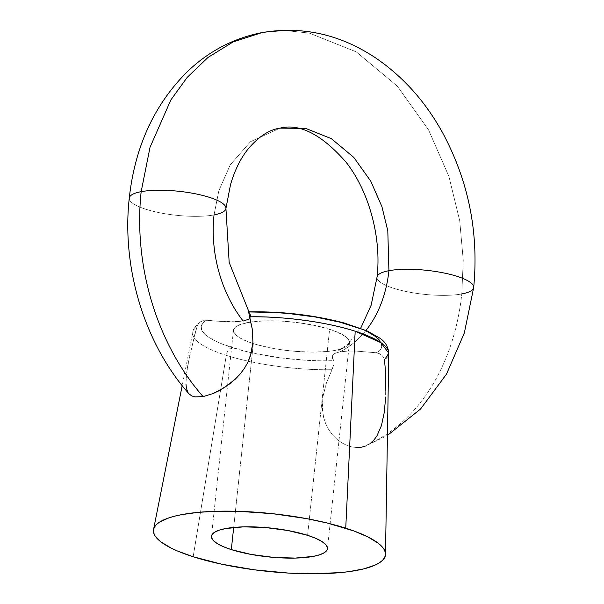 <?xml version="1.0" encoding="UTF-8"?>
<svg xmlns="http://www.w3.org/2000/svg" width="604" height="604" viewBox="0 0 604 604"><rect width="100%" height="100%" fill="white"/><g stroke="black" fill="none" stroke-linecap="round" stroke-linejoin="round"><path stroke-width="0.45" stroke-dasharray="3.02 2.27" d="M248.168 319.418L250.426 317.243L250.705 316.043L249.059 312.192L250.539 314.797L250.426 317.243L248.168 319.418L243.133 321.026A116.663 87.104 -100.6 0 1 214.035 214.911A48.607 12.057 -173.9 0 0 225.926 208.493M248.969 311.883L249.973 313.506M385.85 391.498L385.563 398.572L385.835 377.968L384.461 359.901A98.573 24.454 -173.9 0 0 388.787 353.212M370.146 443.479L366.069 445.805L370.146 443.479L373.733 440.24L371.279 442.596M356.783 447.549L351.739 446.93L356.783 447.549L361.577 447.171A213.876 159.69 79.4 0 0 461.796 293.944A213.876 159.69 -100.6 0 1 361.577 447.171L366.069 445.805L387.443 435.416M461.796 293.944A48.607 12.057 6.1 0 1 407.723 291.838A48.607 12.057 6.1 0 1 377.032 277.115A48.607 12.057 -173.9 0 0 407.723 291.838A48.607 12.057 -173.9 0 0 461.796 293.944L463.253 260.286L459.727 220.8L448.915 176.421L428.553 129.89L397.349 86.183L356.284 51.884L309.233 33.069L285.292 30.54L262.113 32.578L285.292 30.54L309.233 33.069L356.284 51.884L397.349 86.183L428.553 129.89L448.915 176.421L459.727 220.8L463.253 260.286L461.796 293.944A48.607 12.057 -173.9 0 0 473.695 287.519M365.971 330.426A116.663 87.104 -100.6 0 1 339.81 351.868L347.489 351.098L356.654 351.128L376.254 352.766L379.282 353.612L381.819 355.235L383.608 357.432L384.461 359.901L383.608 357.432L381.819 355.235L379.282 353.612L376.254 352.766L356.654 351.128L347.489 351.098L339.81 351.868A116.663 87.104 79.4 0 0 365.971 330.426M214.035 214.911L218.859 190.713L230.222 164.9L250.471 141.713L280.007 128.131L250.471 141.713L230.222 164.9L218.859 190.713L214.035 214.911A48.607 12.057 6.1 0 1 159.954 212.812A48.607 12.057 6.1 0 1 129.264 198.082A48.607 12.057 -173.9 0 0 159.954 212.812A48.607 12.057 -173.9 0 0 214.035 214.911M253.333 343.593A58.331 14.473 -173.9 0 0 314.782 352.109A58.331 14.473 -173.9 0 0 349.474 342.649A58.331 14.473 -173.9 0 0 329.61 329.308L307.595 535.325L329.61 329.308L315.28 325.564L298.889 322.762L281.872 321.139L265.669 320.83L251.694 321.872L241.147 324.159L234.933 327.511L233.476 330.199L233.582 331.634L235.469 334.639L239.501 337.712L249.226 342.189L257.802 344.922L272.963 348.387L284.054 350.131L295.416 351.362L312.049 352.117L326.915 351.52L335.197 350.396L344.386 347.723L348.01 345.382L349.467 342.695L349.361 341.26L347.474 338.255L345.722 336.722L337.409 332.162L329.61 329.308A58.331 14.473 -173.9 0 0 250.887 321.985A58.331 14.473 -173.9 0 0 233.469 330.252A58.331 14.473 -173.9 0 0 253.333 343.593L233.688 527.428L253.333 343.593M334.767 353.476L339.81 351.868L334.767 353.476L332.517 355.658L332.404 358.112L333.884 360.701L321.426 360.822L308.282 360.392L281.17 357.923L254.979 353.514L242.982 350.705L222.536 344.182L214.548 340.618L208.304 336.964L203.948 333.295L201.577 329.693L201.245 326.251L202.967 323.034L206.689 320.128L203.548 320.369L200.687 321.698L198.437 323.88L197.025 326.666L195.039 333.385L187.995 364.069L186.553 373.468L185.957 384.008L186.553 373.468L189.988 353.989L197.025 326.666A98.573 24.454 -173.9 0 0 192.812 332.268A98.573 24.454 -173.9 0 0 226.289 355.356A98.573 24.454 -173.9 0 0 332.011 369.724L326.492 382.747L322.981 396.473L322.461 410.433L323.585 417.221L325.684 423.676L328.682 429.572L332.449 434.789L336.836 439.206L341.607 442.724L346.658 445.322L351.739 446.93L346.658 445.322L341.607 442.724L336.836 439.206L332.449 434.789L328.682 429.572L325.684 423.676L323.585 417.221L322.257 406.937L322.981 396.473L326.492 382.747L332.011 369.724A98.573 24.454 6.1 0 1 226.289 355.356A7.777 4.802 107.7 0 1 232.087 347.572A90.826 22.537 -173.9 0 0 333.884 360.701L333.952 364.197L332.011 369.724L334.148 363.042L334.133 361.252L332.238 356.858L333.332 354.51L348.289 343.827L360.671 328.274M189.294 394.133L187.534 391.573L189.294 394.133M200.687 321.698L205.111 320.097L216.481 321.147L206.689 320.128A90.826 22.537 -173.9 0 0 232.087 347.572A7.777 4.802 -72.3 0 0 226.289 355.356L193.174 556.752L226.289 355.356A98.573 24.454 6.1 0 1 192.789 332.374A98.573 24.454 6.1 0 1 197.025 326.666L198.437 323.88L200.981 321.502C195.794 325.299 193.076 328.893 192.812 332.268L182.181 385.662M373.733 440.24L376.828 436.111L381.456 425.556L384.219 412.615L385.563 398.572M216.481 321.147L235.432 321.796L243.133 321.026L230.932 321.872L216.481 321.147M360.407 328.712L368.395 332.276M378.995 339.607L381.366 343.2L381.69 346.643L379.976 349.859L376.254 352.766C387.021 347.579 383.933 335.703 350.856 325.329C318.459 314.82 272.366 311.007 249.059 312.192L248.78 311.921M185.957 384.008L186.432 388.176L187.534 391.573M349.474 342.649L327.451 548.666M233.469 330.252L211.453 536.269"/><path stroke-width="0.91" d="M248.78 311.921L249.467 316.843C275.235 316.058 322.287 320.535 355.19 331.219L380.89 342.657L388.787 353.212A98.573 24.454 -173.9 0 0 355.19 331.219L345.737 528.183A116.663 28.947 6.1 0 1 385.495 554.215A116.663 28.947 6.1 0 1 317.266 573.777A116.663 28.947 6.1 0 1 193.174 556.752A116.663 28.947 6.1 0 1 153.552 529.429A116.663 28.947 6.1 0 1 224.024 511.135A116.663 28.947 6.1 0 1 345.737 528.183L355.19 331.219A98.573 24.454 -173.9 0 0 249.467 316.843L252.283 329.172L252.925 342.257L250.532 355.552L247.995 362L244.544 368.168L240.309 373.868L235.432 379.04L224.514 387.549L213.303 393.461L203.103 396.624A213.876 159.69 -100.6 0 1 141.162 191.664A48.607 12.057 -173.9 0 0 129.264 198.082A48.607 12.057 6.1 0 1 141.162 191.664L150.018 147.308L170.841 99.977L187.18 77.41L207.972 57.471L233.144 41.925L262.113 32.578L233.144 41.925L207.972 57.471L187.18 77.41L170.841 99.977L150.018 147.308L141.162 191.664A48.607 12.057 6.1 0 1 195.235 193.763A48.607 12.057 6.1 0 1 225.926 208.493A48.607 12.057 -173.9 0 0 195.235 193.763A48.607 12.057 -173.9 0 0 141.162 191.664A213.876 159.69 79.4 0 0 203.103 396.624L213.303 393.461L218.837 390.856L230.086 383.623L240.309 373.868L244.544 368.168L247.995 362L251.468 352.223L252.925 342.257L252.283 329.172L248.614 311.928L274.661 312.502L288.176 313.476L315.137 316.957L339.961 322.189L360.407 328.712M385.495 554.215L388.787 353.212L384.461 359.901L385.563 371.641L385.85 391.498M385.563 398.572L384.219 412.615L381.456 425.556L376.828 436.111L373.733 440.24M371.279 442.596L370.146 443.479M365.246 446.145L361.577 447.171L356.783 447.549M473.695 287.519A48.607 12.057 -173.9 0 0 443.004 272.797A48.607 12.057 -173.9 0 0 388.923 270.698A116.663 87.104 -100.6 0 1 365.971 330.426A116.663 87.104 79.4 0 0 388.923 270.698A48.607 12.057 6.1 0 1 443.004 272.797A48.607 12.057 6.1 0 1 473.695 287.519A48.607 12.057 6.1 0 1 461.796 293.944M225.926 208.493A48.607 12.057 6.1 0 1 214.035 214.911A116.663 87.104 79.4 0 0 243.133 321.026L248.168 319.418M360.671 328.274L371.143 305.231L377.024 277.153C381.736 237.425 368.825 190.909 345.926 162.031C321.751 134.526 299.773 123.231 280.007 128.131L305.707 128.403L331.369 138.663L353.77 157.372L370.788 181.215L381.902 206.598L387.798 230.803L388.923 270.698L387.798 230.803L381.902 206.598L370.788 181.215L353.77 157.372L331.369 138.663L305.707 128.403L280.007 128.131C268.659 129.822 257.689 137.206 247.104 150.283C240.166 159.267 234.646 170.675 230.547 184.522L225.926 208.456L229.173 262.423L248.969 311.883M231.317 549.61L233.688 527.428L231.317 549.61L223.518 546.748L217.485 543.728L213.454 540.656L211.566 537.658L211.906 534.834L214.465 532.313L219.131 530.184L225.73 528.523L243.654 526.847L265.503 527.556L287.957 530.531L307.595 535.325A58.331 14.473 6.1 0 1 327.451 548.666A58.331 14.473 6.1 0 1 292.766 558.126A58.331 14.473 6.1 0 1 231.317 549.61A58.331 14.473 6.1 0 1 211.453 536.269A58.331 14.473 6.1 0 1 246.138 526.809A58.331 14.473 6.1 0 1 307.595 535.325L315.394 538.179L321.426 541.207L325.458 544.272L327.338 547.277L326.998 550.093L324.446 552.615L319.78 554.751L313.174 556.412L295.25 558.081L273.401 557.379L250.947 554.404L231.317 549.61M377.032 277.115A48.607 12.057 6.1 0 1 388.923 270.698A48.607 12.057 -173.9 0 0 377.032 277.115M187.534 391.573L186.432 388.176L185.957 384.008M387.443 435.416L420.505 409.074L446.439 374.231L464.333 333L473.695 287.481C478.972 232.238 468.432 180.339 442.068 131.778C424.74 100.762 402.407 76.021 375.054 57.539C339.667 34.194 302.015 25.874 262.113 32.578C233.944 38.082 209.18 50.955 187.829 71.189C154.465 104.205 134.941 146.515 129.264 198.12C121.51 267.58 144.348 343.548 188.999 393.816L191.762 395.914L194.903 396.904L203.103 396.624L194.903 396.904L191.762 395.914L188.984 393.793M368.395 332.276L374.639 335.937L378.995 339.607M193.174 556.752L221.842 564.234L254.609 569.844L288.659 573.09L310.615 573.8L340.339 572.607L349.006 571.626L363.955 568.825L375.28 565.012L379.433 562.769L382.536 560.331L384.544 557.726L385.443 554.963L385.224 552.086L383.895 549.119L381.464 546.084L377.953 543.019L367.836 536.896L353.936 530.984L327.209 523.011L306.462 518.594L272.948 513.725L239.124 511.339L217.855 511.226L198.573 512.32L182.008 514.57L174.949 516.11L168.803 517.892L159.471 522.166L156.376 524.597L154.367 527.209L153.461 529.965L153.68 532.841L155.009 535.816L160.958 541.916L171.075 548.039L177.576 551.037L193.174 556.752M153.552 529.429L182.181 385.662M248.689 311.891C281.502 311.249 313.265 314.926 343.978 322.921L367.081 330.916L379.667 338.044C385.186 341.675 388.229 346.734 388.787 353.212"/></g></svg>
